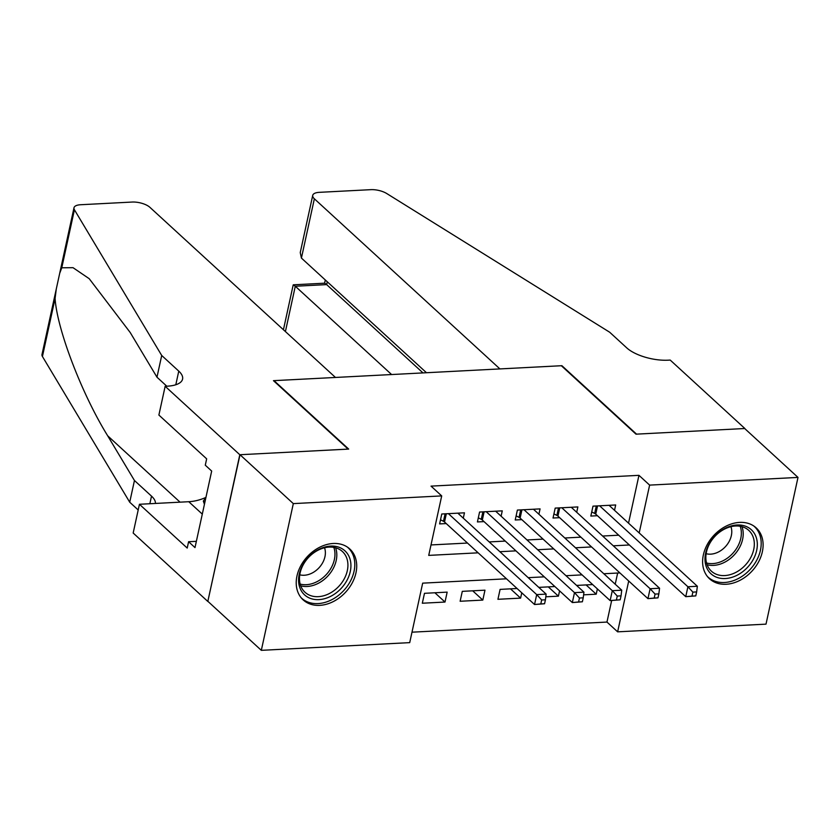 <?xml version="1.0" encoding="UTF-8"?>
<svg xmlns="http://www.w3.org/2000/svg" width="840" height="840" viewBox="0 0 840 840"><rect width="100%" height="100%" fill="white"/><g stroke="black" fill="none" stroke-linecap="round" stroke-linejoin="round"><path stroke-width="1.26" d="M333.207 543.49A34.524 26.124 -47.5 0 1 349.797 548.972A34.524 26.124 -47.5 0 1 352.212 582.939A34.524 26.124 -47.5 0 1 319.725 605.356A34.524 26.124 -47.5 0 1 303.135 599.865A34.524 26.124 -47.5 0 1 300.72 565.908A34.524 26.124 -47.5 0 1 333.207 543.49M739.599 522.396A34.524 26.124 -47.5 0 1 756.189 527.877A34.524 26.124 -47.5 0 1 758.604 561.845A34.524 26.124 -47.5 0 1 726.117 584.262A34.524 26.124 -47.5 0 1 709.527 578.771A34.524 26.124 -47.5 0 1 707.112 544.813A34.524 26.124 -47.5 0 1 739.599 522.396M165.154 386.295L239.809 454.734L348.117 449.106L273.462 380.667L335.465 377.454L149.909 207.333A13.283 5.292 12.3 0 0 132.163 202.052L80.567 204.74A13.283 5.292 12.3 0 0 73.993 207.774A13.283 5.292 12.3 0 0 74.424 209.769L161.71 355.478L178.773 371.123A30.986 12.358 -167.7 0 1 182.574 379.103A30.986 12.358 -167.7 0 1 167.234 386.19L165.154 386.295L158.886 415.044L206.661 458.85L205.286 465.192L211.68 471.062L194.996 547.596L188.591 541.726L187.215 548.069L139.44 504.273L133.172 533.022L207.816 601.461L239.999 454.724L348.684 449.085L274.029 380.646L561.341 365.726L635.996 434.165L744.681 428.526L798 477.414L766.006 624.141L617.631 631.837L628.708 581.007M411.989 632.184L606.963 622.062L617.631 631.837M506.478 578.802L422.678 583.149L409.71 642.631L261.324 650.339L293.318 503.612L441.704 495.905L428.726 555.387L478.149 552.825M208.005 601.45L261.324 650.339M463.292 518.164L464.457 512.82L441.777 513.996L439.614 523.908L446.229 523.572M501.102 516.201L502.268 510.856L479.577 512.033L477.425 521.944L484.04 521.609M538.902 514.238L540.067 508.893L517.388 510.069L515.225 519.992L521.84 519.645M576.702 512.274L577.868 506.93L555.188 508.106L553.025 518.028L559.639 517.682M586.1 584.924L596.222 594.195L583.611 594.846M548.3 586.887L558.422 596.159L545.8 596.809M510.5 588.84L520.611 598.122L497.931 599.298L500.094 589.386L517.062 588.504M472.689 590.803L482.811 600.086L460.131 601.262L462.294 591.35L484.974 590.174L482.811 600.086M606.963 622.062L611.667 600.516M615.216 584.199L617.652 573.027M592.673 584.577L576.597 585.417M597.376 588.893L596.222 594.195M554.862 586.541L538.787 587.38M559.577 590.856L558.422 596.159M521.766 592.82L520.611 598.122M447.163 592.126L424.483 593.313L422.32 603.225L445.001 602.049L447.163 592.126M628.53 523.163L638.957 475.335L431.036 486.129L441.704 495.905M431.004 544.94L467.481 543.05M489.216 541.916L505.281 541.086M527.016 539.962L543.091 539.123M564.816 537.999L580.892 537.159M602.626 536.035L618.692 535.196M614.513 510.31L615.678 504.966L592.998 506.153L590.835 516.065L597.45 515.718M239.999 454.724L293.318 503.612M638.957 475.335L649.625 485.111L798 477.414M639.188 532.938L649.625 485.111M499.874 551.702L515.949 550.861M537.684 549.738L553.749 548.898M575.484 547.775L591.559 546.934M613.284 545.811L629.36 544.981M619.889 572.912L603.813 573.751M582.089 574.875L566.013 575.704M544.278 576.839L528.202 577.668M434.889 592.767L445.001 602.049M695.783 595.896L696.644 591.927L692.864 592.126L692.002 596.096L695.783 595.896L685.745 596.673L687.908 586.761L599.613 505.806M692.864 592.126L687.908 586.761L697.357 586.268L609.063 505.312M692.002 596.096L685.745 596.673L595.739 514.154A4.431 1.764 12.3 0 0 594.668 513.44L591.727 511.928M696.644 591.927L697.357 586.268M723.45 529.242A29.873 22.607 -47.5 0 1 756.168 537.232A29.873 22.607 -47.5 0 1 738.853 574.287A29.873 22.607 -47.5 0 1 706.135 566.297A29.873 22.607 -47.5 0 1 723.45 529.242M737.216 571.641A27.657 20.927 132.5 0 0 748.776 530.397A27.657 20.927 132.5 0 0 722.957 529.935A27.657 20.927 132.5 0 0 711.396 571.179A27.657 20.927 132.5 0 0 737.216 571.641M706.146 553.707A19.698 14.899 132.5 0 0 719.597 551.355A19.698 14.899 132.5 0 0 730.926 526.68M707.448 576.545A34.304 25.956 132.5 0 0 707.973 577.049A34.304 25.956 132.5 0 0 739.998 577.615A34.304 25.956 132.5 0 0 754.331 526.481A34.304 25.956 132.5 0 0 753.784 525.998M317.058 550.337A29.873 22.607 -47.5 0 1 349.776 558.327A29.873 22.607 -47.5 0 1 332.462 595.371A29.873 22.607 -47.5 0 1 299.744 587.391A29.873 22.607 -47.5 0 1 317.058 550.337M330.834 592.725A27.657 20.927 132.5 0 0 342.384 551.492A27.657 20.927 132.5 0 0 316.565 551.029A27.657 20.927 132.5 0 0 305.004 592.263A27.657 20.927 132.5 0 0 330.834 592.725M299.754 574.801A19.698 14.899 132.5 0 0 313.205 572.45A19.698 14.899 132.5 0 0 324.534 547.775M301.056 597.639A34.304 25.956 132.5 0 0 301.581 598.143A34.304 25.956 132.5 0 0 333.606 598.71A34.304 25.956 132.5 0 0 347.939 547.575A34.304 25.956 132.5 0 0 347.393 547.092M205.884 497.627L203.322 501.06L204.435 504.294M204.834 502.446L203.322 501.06M301.423 258.079L300.248 252.588L312.721 195.384A13.283 5.292 12.3 0 1 319.294 192.339L370.902 189.661A13.283 5.292 12.3 0 1 386.778 193.557L609.683 332.231L626.745 347.876A30.986 12.358 12.3 0 0 668.136 360.192L670.215 360.077L744.87 428.516L636.562 434.144L561.908 365.705L499.916 368.918L314.36 198.797L301.423 258.079L426.479 372.729M391.608 374.546L295.292 286.241L285.411 331.558M312.721 195.384A13.283 5.292 12.3 0 0 314.36 198.797M422.982 372.907L326.666 284.613L295.292 286.241L293.202 284.907L283.427 329.742M293.318 284.812L324.692 283.185L326.666 284.613L327.285 281.788M161.71 355.478L156.975 377.192L130.211 332.514L89.219 278.702L73.007 267.677L61.772 267.792L59.703 273.305L56.291 288.96L55.083 298.473C57.036 329.312 81.879 394.17 107.688 435.813L134.453 480.501L151.515 496.136A30.986 12.358 -167.7 0 1 155.421 503.444M134.453 480.501L129.717 502.205L138.191 509.975M166.803 386.211L156.975 377.192M55.083 298.473L42.43 356.496L129.717 502.205M239.809 454.734L207.816 601.461M205.936 497.406A49.791 37.674 -47.5 0 1 188.769 501.711L139.44 504.273M42.43 356.496A13.283 5.292 -167.7 0 1 42 354.501L56.291 288.96M196.361 541.327L188.591 541.726M657.982 597.86L658.844 593.891L655.063 594.09L654.202 598.059L657.982 597.86L647.945 598.637L650.107 588.725L561.803 507.769M655.063 594.09L650.107 588.725L659.558 588.231L571.252 507.276M654.202 598.059L647.945 598.637L557.938 516.117A4.431 1.764 12.3 0 0 556.868 515.403L553.928 513.891M658.844 593.891L659.558 588.231M620.172 599.823L621.044 595.854L617.264 596.053L616.392 600.023L620.172 599.823L610.134 600.6L612.297 590.678L524.003 509.733M617.264 596.053L612.297 590.678L621.747 590.195L533.452 509.24M616.392 600.023L610.134 600.6L520.128 518.081A4.431 1.764 12.3 0 0 519.067 517.367L516.128 515.855M621.044 595.854L621.747 590.195M582.372 601.787L583.233 597.817L579.453 598.017L578.592 601.976L582.372 601.787L572.334 602.563L574.497 592.641L486.192 511.697M579.453 598.017L574.497 592.641L583.947 592.158L495.653 511.203M578.592 601.976L572.334 602.563L482.328 520.044A4.431 1.764 12.3 0 0 481.257 519.33L478.317 517.818M583.233 597.817L583.947 592.158M544.572 603.75L545.433 599.781L541.653 599.981L540.792 603.939L544.572 603.75L534.534 604.517L536.697 594.605L448.392 513.649M541.653 599.981L536.697 594.605L546.147 594.122L457.842 513.167M540.792 603.939L534.534 604.517L444.528 522.008A4.431 1.764 12.3 0 0 443.457 521.283L440.517 519.781M545.433 599.781L546.147 594.122M597.534 505.911L595.739 514.154M596.295 505.974L594.668 513.44M741.972 526.669A27.657 20.927 -47.5 0 1 726.106 561.446A27.657 20.927 -47.5 0 1 707.091 564.711M706.545 562.989A26.754 20.244 132.5 0 0 724.815 559.797A26.754 20.244 132.5 0 0 740.198 526.27M335.58 547.764A27.657 20.927 -47.5 0 1 319.715 582.54A27.657 20.927 -47.5 0 1 300.699 585.805M300.153 584.083A26.754 20.244 132.5 0 0 318.423 580.892A26.754 20.244 132.5 0 0 333.806 547.365M151.515 496.136L149.856 503.727M175.802 384.762L178.773 371.123M74.424 209.769L61.772 267.792M107.688 435.813L180.054 502.163M202.293 514.111L188.769 501.711M559.734 507.875L557.938 516.117M558.495 507.938L556.868 515.403M521.934 509.838L520.128 518.081M520.695 509.901L519.067 517.367M484.124 511.802L482.328 520.044M482.885 511.865L481.257 519.33M446.324 513.765L444.528 522.008M445.084 513.828L443.457 521.283M325.3 279.972L324.597 283.185M73.993 207.774L59.703 273.305"/></g></svg>
